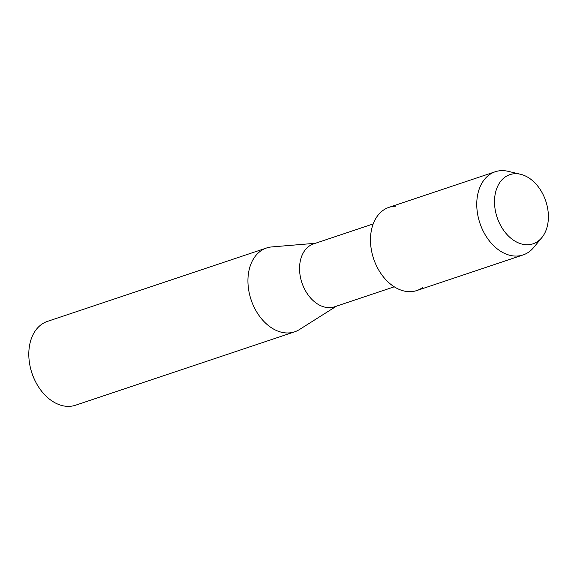 <?xml version="1.0" encoding="UTF-8"?>
<svg xmlns="http://www.w3.org/2000/svg" width="577" height="577" viewBox="0 0 577 577"><rect width="100%" height="100%" fill="white"/><g stroke="black" fill="none" stroke-linecap="round" stroke-linejoin="round"><path stroke-width="0.87" d="M515.311 173.706A36.474 25.655 71.5 0 0 495.21 209.826A36.474 25.655 71.5 0 0 527.587 244.756A36.474 25.655 71.5 0 0 547.688 208.636A36.474 25.655 71.5 0 0 515.311 173.706A36.474 25.655 71.5 0 0 495.21 209.826A36.474 25.655 71.5 0 0 527.587 244.756A36.474 25.655 71.5 0 0 541.817 237.645A36.474 25.655 71.5 0 0 545.777 201.084A36.474 25.655 71.5 0 0 520.591 174.283A36.474 25.655 71.5 0 0 515.311 173.706M395.505 206.22A43.866 30.855 71.5 0 0 371.328 249.661A43.866 30.855 71.5 0 0 410.261 291.673A43.866 30.855 71.5 0 0 422.725 287.497M373.196 223.926L313.513 243.92A33.156 23.325 71.5 0 0 300.927 279.355A33.156 23.325 71.5 0 0 329.626 307.656A33.156 23.325 71.5 0 0 334.573 306.798L394.257 286.805M315.403 243.285L271.753 246.927A44.213 31.1 71.5 0 0 266.545 247.995A44.213 31.1 71.5 0 0 249.769 295.244A44.213 31.1 71.5 0 0 288.031 332.972A44.213 31.1 71.5 0 0 294.631 331.833A44.213 31.1 71.5 0 0 299.434 329.546L336.463 306.163M266.545 247.995L47.415 321.396A44.213 31.1 71.5 0 0 30.256 367.051A44.213 31.1 71.5 0 0 34.303 379.125A44.213 31.1 71.5 0 0 68.894 406.374A44.213 31.1 71.5 0 0 75.5 405.234L294.631 331.833M30.256 367.051L30.401 367.7A39.604 27.855 71.5 0 0 34.021 378.519L34.303 379.125M520.591 174.283L508.128 171.319A43.866 30.855 71.5 0 0 501.781 170.626A43.866 30.855 71.5 0 0 495.225 171.758A43.866 30.855 71.5 0 0 478.578 218.64A43.866 30.855 71.5 0 0 516.538 256.073A43.866 30.855 71.5 0 0 523.094 254.94A43.866 30.855 71.5 0 0 533.653 247.519L541.817 237.645M495.225 171.758L388.948 207.352A43.866 30.855 71.5 0 0 372.302 254.233A43.866 30.855 71.5 0 0 410.261 291.673A43.866 30.855 71.5 0 0 416.818 290.541L523.094 254.94"/></g></svg>
